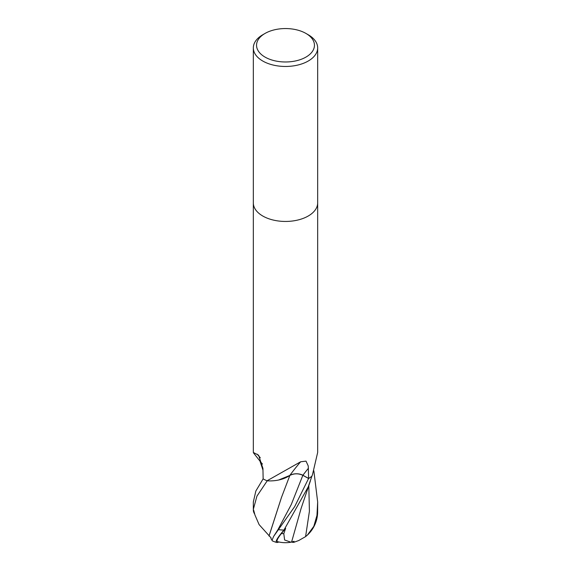 <?xml version="1.0" encoding="UTF-8"?>
<svg xmlns="http://www.w3.org/2000/svg" width="571" height="571" viewBox="0 0 571 571"><rect width="100%" height="100%" fill="white"/><g stroke="black" fill="none" stroke-linecap="round" stroke-linejoin="round"><path stroke-width="0.86" d="M253.331 202.869A32.169 18.572 180 0 0 273.188 220.035A32.169 18.572 180 0 0 308.247 216.009A32.169 18.572 180 0 0 317.669 202.869A32.169 18.572 180 0 1 308.247 216.009A32.169 18.572 180 0 1 273.188 220.035A32.169 18.572 180 0 1 253.331 202.869L253.331 47.893A32.169 18.572 180 0 1 262.753 34.76L265.03 33.446A28.957 16.716 180 0 1 305.97 33.446A28.957 16.716 180 0 1 305.97 57.086A28.957 16.716 180 0 1 265.03 57.086A28.957 16.716 180 0 1 265.03 33.446L262.753 34.76M253.331 202.941L253.331 452.468L258.606 455.215L262.938 468.441L263.138 478.905A32.169 18.572 180 0 0 267.064 480.775L300.66 461.782L306.02 461.125L308.247 465.979L308.625 478.462L302.901 475.265A9.25 5.339 -0 0 0 289.825 475.393A25.595 14.775 180 0 1 267.471 480.846A4.347 2.512 -0 0 0 267.064 480.775M305.97 33.446L308.247 34.76A32.169 18.572 180 0 1 317.669 47.893A32.169 18.572 180 0 1 308.247 61.026A32.169 18.572 180 0 1 273.188 65.051A32.169 18.572 180 0 1 253.331 47.893M311.866 476.193L312.444 474.815A469.376 405.567 -48 0 0 312.002 475.957A4.347 2.512 0 0 0 311.866 476.193A32.169 18.572 180 0 1 308.625 478.462M262.424 464.023A25.595 14.775 180 0 1 260.897 462.267L253.538 452.939M312.444 474.815L317.669 452.468L317.669 202.941M289.825 475.393A472.053 205.018 87.9 0 1 300.66 461.782M267.471 480.846A469.376 203.854 87.9 0 1 267.92 480.218M260.276 457.735A472.053 286.007 152 0 0 257.128 454.152M311.902 476.164A32.169 18.572 180 0 1 308.583 478.491L294.672 506.613L273.63 536.426L271.982 540.409L272.31 540.858A32.169 32.169 0 0 0 276.657 542.45A27.865 4.061 -43.7 0 1 283.816 530.302L308.247 486.827L311.916 476.1M307.355 535.127A32.169 32.169 0 0 0 315.435 523.307A27.865 23.589 -88.5 0 0 317.626 512.729L317.669 501.988L316.969 515.385L313.829 526.312L307.355 535.127L305.592 536.619L298.733 540.523L293.794 542.343L294.051 541.308L290.953 542.214L284.622 539.988L283.787 533.671A30.584 17.658 180 0 1 281.389 533.542A26.609 3.876 136.3 0 0 277.513 541.651A31.055 31.055 0 0 0 290.953 542.214M271.875 539.852L270.954 538.738L271.111 537.939L259.098 524.592L254.966 515.056L253.631 510.024L253.374 510.781L253.331 509.346L256.936 496.142L267.228 480.803M269.034 536.048L281.496 497.391L289.89 475.35M313.857 470.832L317.669 501.988M263.138 478.848L255.858 491.003L253.331 501.988L253.331 509.346M293.794 542.343A31.148 15.11 87.6 0 1 291.538 542.079M254.723 514.178A27.865 7.502 33.5 0 1 253.374 510.781M278.641 480.018L289.911 475.4M283.787 533.671L285.643 528.346L281.389 533.542M278.848 541.979A27.865 4.061 -43.7 0 1 276.657 542.45M285.643 528.346L283.816 530.302M291.574 542.072L301.088 508.483L310.346 481.046M260.719 462.025L262.432 464.059M289.84 475.422C294.122 473.338 298.455 473.302 302.844 475.308L308.733 478.569M268.991 536.041L281.446 497.527M267.121 480.796A32.169 18.572 180 0 1 263.088 478.876M302.901 475.265A469.119 203.747 87.9 0 1 308.433 468.227M283.98 530.074A32.169 18.572 180 0 1 278.798 529.688M317.633 512.394A32.169 18.572 180 0 1 316.969 515.385M305.592 536.619L309.411 511.288L308.804 485.55M273.63 536.419L277.949 529.66L291.267 504.543L302.844 475.308M317.669 202.869L317.669 47.893M262.974 470.111L259.926 460.947"/></g></svg>
